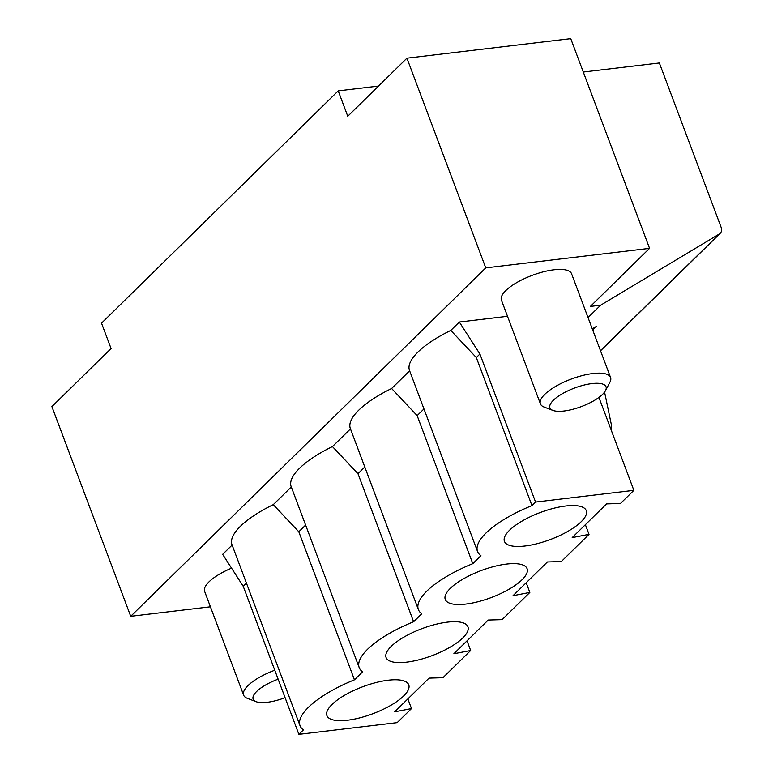 <?xml version="1.0" encoding="UTF-8"?>
<svg xmlns="http://www.w3.org/2000/svg" width="773" height="773" viewBox="0 0 773 773"><rect width="100%" height="100%" fill="white"/><g stroke="black" fill="none" stroke-linecap="round" stroke-linejoin="round"><path stroke-width="1.16" d="M378.519 86.064L338.216 90.866L101.524 323.153L111.07 348.536L51.897 406.608L130.714 616.303L210.42 606.805M338.216 90.866L347.763 116.25L406.936 58.178L485.753 267.873L130.714 616.303M485.753 267.873L649.571 248.346L590.398 306.417L600.64 305.2L588.04 317.568M246.452 583.142L243.224 586.301L222.653 554.328L232.122 545.033M598.93 397.419L633.86 490.343L535.563 502.064L479.917 354.015L459.346 322.032L450.794 330.419A72.43 23.876 159.4 0 0 409.516 370.489L477.55 551.487A72.43 23.876 -20.6 0 0 480.932 555.681L472.796 563.662A72.43 23.876 159.4 0 0 418.377 609.559A72.43 23.876 159.4 0 0 421.758 613.752L413.623 621.743A72.43 23.876 159.4 0 0 359.203 667.63A72.43 23.876 159.4 0 0 362.585 671.834L354.449 679.815A72.43 23.876 159.4 0 0 300.03 725.702L231.997 544.704A72.43 23.876 -20.6 0 1 273.275 504.643L291.295 486.961M359.203 667.63L291.17 486.632A72.43 23.876 -20.6 0 1 332.448 446.572L350.469 428.889M418.377 609.559L350.343 428.561A72.43 23.876 -20.6 0 1 391.621 388.5L409.642 370.818M459.346 322.032L507.503 316.292M610.564 377.495L571.566 273.748A37.462 12.349 159.4 0 0 532.153 275.372A37.462 12.349 159.4 0 0 501.426 300.108L540.424 403.854A37.462 12.349 -20.6 0 1 571.141 379.108A37.462 12.349 -20.6 0 1 610.564 377.495A37.462 12.349 -20.6 0 1 609.868 382.355L605.481 390.645A29.973 9.885 159.4 0 0 574.503 388.046A29.973 9.885 159.4 0 0 552.898 410.405A29.973 9.885 159.4 0 0 577.45 407.941A29.973 9.885 159.4 0 0 602.554 394.365A29.973 9.885 159.4 0 0 605.481 390.645M274.773 670.23A37.462 12.349 159.4 0 0 243.621 695.13L204.632 591.393A37.462 12.349 -20.6 0 1 231.552 568.155M526.21 582.755L529.843 592.427L502.121 619.637L488.217 620.043L453.857 653.765L470.67 650.499L442.948 677.708L429.044 678.114L394.684 711.836L411.497 708.57L397.167 722.639L298.88 734.35L243.224 586.301M447.393 622.139A43.713 14.407 -20.6 0 1 466.148 624.429A43.713 14.407 -20.6 0 1 432.078 655.639A43.713 14.407 -20.6 0 1 385.891 654.596A43.713 14.407 -20.6 0 1 447.393 622.139M300.03 725.702A72.43 23.876 159.4 0 0 303.412 729.905L298.88 734.35M585.383 524.683L589.016 534.356L561.295 561.565L547.39 561.961L513.03 595.693L529.843 592.427M589.016 534.356L572.204 537.612L606.563 503.89L620.468 503.494L633.86 490.343M477.55 551.487A72.43 23.876 -20.6 0 1 531.969 505.59L535.563 502.064M506.566 564.068A43.713 14.407 -20.6 0 1 525.321 566.358A43.713 14.407 -20.6 0 1 491.251 597.558A43.713 14.407 -20.6 0 1 445.064 596.524A43.713 14.407 -20.6 0 1 506.566 564.068M524.973 546.009A43.713 14.407 159.4 0 0 571.489 529.196A43.713 14.407 159.4 0 0 584.494 508.286A43.713 14.407 159.4 0 0 540.288 512.509A43.713 14.407 159.4 0 0 504.238 538.452A43.713 14.407 159.4 0 0 524.973 546.009M388.22 680.211A43.713 14.407 -20.6 0 1 406.975 682.501A43.713 14.407 -20.6 0 1 372.905 713.711A43.713 14.407 -20.6 0 1 326.718 712.667A43.713 14.407 -20.6 0 1 388.22 680.211M467.037 640.827L470.67 650.499M354.449 679.815L298.803 531.766L273.275 504.643M305.625 525.07L298.803 531.766M600.524 350.778L720.214 233.32A7.488 5.672 -134.5 0 0 721.103 227.243L659.359 62.971L583.306 72.034M720.214 233.32A7.488 5.672 -134.5 0 1 719.402 233.939L600.64 305.2M592.282 328.873L596.244 326.496L593.828 328.863M649.571 248.346L570.754 38.65L406.936 58.178M592.988 330.738A12.484 9.45 -134.5 0 1 594.901 327.539A12.484 9.45 -134.5 0 1 596.244 326.496M450.794 330.419L476.323 357.541L531.969 505.59M476.323 357.541L479.917 354.015M552.898 410.405L544.144 407.062A37.462 12.349 -20.6 0 1 540.424 403.854M472.796 563.662L417.149 415.613L423.971 408.927M610.989 429.488A14.987 11.344 45.5 0 0 611.134 423.575L604.573 392.075M417.149 415.613L391.621 388.5M413.623 621.743L357.976 473.694L364.798 466.998M357.976 473.694L332.448 446.572M407.864 698.898L411.497 708.57M285.082 697.661A29.973 9.885 -20.6 0 1 256.105 701.681A29.973 9.885 -20.6 0 1 278.135 679.167M243.621 695.13A37.462 12.349 159.4 0 0 247.35 698.338L256.105 701.681M600.476 350.662L719.402 233.939"/></g></svg>
